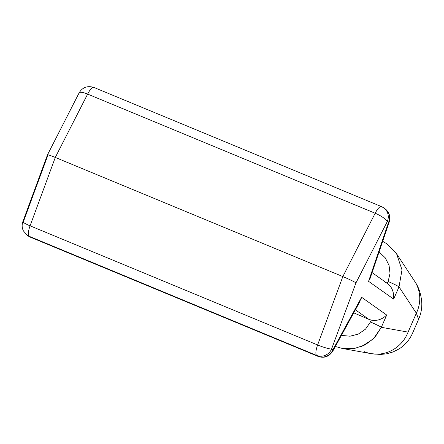 <?xml version="1.0" encoding="UTF-8"?>
<svg xmlns="http://www.w3.org/2000/svg" width="444" height="444" viewBox="0 0 444 444"><rect width="100%" height="100%" fill="white"/><g stroke="black" fill="none" stroke-linecap="round" stroke-linejoin="round"><path stroke-width="0.67" d="M47.897 155.217C46.803 154.246 49.267 154.989 55.289 157.437L342.835 276.584L317.621 344.971A11.616 3.369 112.5 0 0 316.666 355.422A11.616 3.369 -67.5 0 1 317.621 344.971L30.081 225.824L317.621 344.971A11.616 1.504 20.2 0 0 331.579 349.051A11.616 1.504 -159.8 0 1 317.621 344.971L342.835 276.584C349.173 279.259 353.552 281.352 355.977 282.872C353.552 281.352 349.173 279.259 342.835 276.584L375.174 213.242A11.616 2.936 27 0 1 387.273 221.573A11.616 2.936 -153 0 0 375.174 213.242L87.629 94.095A11.616 2.936 -153 0 0 79.115 92.89A11.616 2.936 27 0 1 87.629 94.095L55.289 157.437L30.081 225.824A11.616 3.369 -67.5 0 0 29.126 236.275A11.616 11.094 -54.7 0 1 27.056 235.131L23.382 230.858C21.939 227.883 21.767 224.808 22.866 221.634A11.616 1.504 20.2 0 0 30.081 225.824A11.616 1.504 -159.8 0 1 22.866 221.634A11.616 1.504 20.2 0 1 23.499 221.395L47.897 155.217C46.803 154.246 49.267 154.989 55.289 157.437L342.835 276.584L375.174 213.242A11.616 3.369 -67.5 0 1 381.452 206.588L383.721 207.842A11.616 11.094 125.3 0 1 387.273 221.573L355.977 282.872L331.579 349.051L332.817 349.928L361.605 297.28L386.696 315.035L381.335 327.306L408.086 332.123L416.35 313.198L399.017 286.83A11.616 0.727 23.6 0 0 388.128 281.507L390.026 273.376L389.061 265.407L385.27 257.836L379.071 251.948L385.27 257.836L389.061 265.407L390.026 273.376L388.128 281.507L387.307 283.383C391.941 286.774 394.056 292.013 393.656 299.101L399.017 286.83L416.35 313.198L408.086 332.123L381.335 327.306L386.696 315.035L361.605 297.28L332.817 349.928L331.579 349.051L355.977 282.872L387.273 221.573L388.511 222.45L368.564 281.346L393.656 299.101C394.056 292.013 391.941 286.774 387.307 283.389L388.128 281.507A11.616 0.727 23.6 0 1 399.017 286.83L393.656 299.101L368.564 281.346L388.511 222.45A11.616 11.094 -54.7 0 0 384.948 208.708A11.616 11.094 125.3 0 1 388.511 222.45L387.273 221.573A11.616 11.094 -54.7 0 0 383.71 207.836A11.616 11.094 -54.7 0 0 381.646 206.693A11.616 3.369 112.5 0 0 381.452 206.588A11.616 3.369 112.5 0 0 375.174 213.242L87.629 94.095L55.289 157.437L30.081 225.824A11.616 3.369 112.5 0 0 29.126 236.275L30.359 237.146L317.904 356.293A11.616 3.369 112.5 0 0 318.098 356.404A11.616 3.369 -67.5 0 1 317.904 356.293L316.666 355.422L29.126 236.275L30.359 237.146L317.904 356.293L316.666 355.422L29.126 236.275A11.616 11.094 125.3 0 1 27.067 235.142M387.307 283.389L385.153 282.184M27.056 235.131L30.553 237.257A11.616 3.369 -67.5 0 1 30.359 237.146A11.616 11.094 125.3 0 1 28.294 236.008A11.616 11.094 -54.7 0 0 30.359 237.146A11.616 3.369 112.5 0 0 30.553 237.257L318.098 356.404C324.07 358.458 328.949 356.737 332.739 351.243A11.616 3.879 -151.3 0 0 332.817 349.928A11.616 11.094 125.3 0 1 317.904 356.293A11.616 11.094 -54.7 0 0 332.817 349.928A11.616 3.879 28.7 0 1 332.739 351.243L360.323 300.799M87.629 94.095A11.616 3.369 -67.5 0 1 93.906 87.44A11.616 3.369 112.5 0 0 87.629 94.095M370.102 278.444L389.244 221.917A11.616 2.481 -161.3 0 1 388.511 222.45A11.616 2.481 18.7 0 0 389.244 221.917C390.759 216.722 389.333 212.321 384.948 208.708L383.71 207.836M331.579 349.051A11.616 11.094 125.3 0 1 316.666 355.422A11.616 11.094 -54.7 0 0 331.579 349.051M358.164 303.568L361.605 297.28L360.672 300.105M386.696 315.035C382.062 319.469 376.917 321.162 371.267 320.107L368.909 319.369L355.394 309.807L368.909 319.369L371.267 320.107C376.917 321.162 382.062 319.469 386.696 315.035M361.477 346.598L373.365 338.95L381.335 327.306A11.616 0.727 -156.4 0 0 370.446 321.983L371.267 320.107L370.446 321.983L365.551 329.126L358.28 334.11L350.022 336.208L341.414 335.375L350.022 336.208L358.28 334.11L365.551 329.126L370.446 321.983A11.616 0.727 -156.4 0 1 381.335 327.306L374.825 337.446L365.246 344.855L354.184 348.584L342.596 348.518M364.552 351.731A34.848 33.283 100.2 0 0 371.561 353.729A34.848 33.283 100.2 0 0 408.086 332.123A34.848 33.283 100.2 0 1 371.101 353.652L342.402 348.485L335.498 346.503M414.851 281.579A34.848 32.717 146.7 0 1 416.35 313.198L418.587 319.336M371.101 353.652L380.386 354.462L386.474 353.846L393.062 351.964L399.089 348.906C405.117 345.038 409.584 339.832 412.504 333.278L418.675 319.153C420.857 314.097 421.894 308.858 421.8 303.441C421.301 294.699 418.92 287.312 414.663 281.291A34.848 32.717 146.7 0 1 416.35 313.198L418.587 319.33M399.017 286.83L401.998 269.908L396.625 253.863L401.998 269.908L399.017 286.83M353.735 312.848A794.621 49.895 23.6 0 1 368.909 319.369A794.621 49.895 23.6 0 0 353.735 312.848M370.124 278.382L368.564 281.346L370.124 278.382M94.1 87.551A11.616 3.369 112.5 0 0 93.906 87.44C87.418 85.492 82.49 87.307 79.115 92.89A11.616 2.936 -153 0 0 79.193 93.917M47.502 154.806L22.866 221.634M47.508 154.801L79.115 92.89M381.452 206.588L93.906 87.44M382.678 241.303L387.018 243.884L396.425 253.552L414.663 281.291M372.078 272.61L387.346 283.416"/></g></svg>
